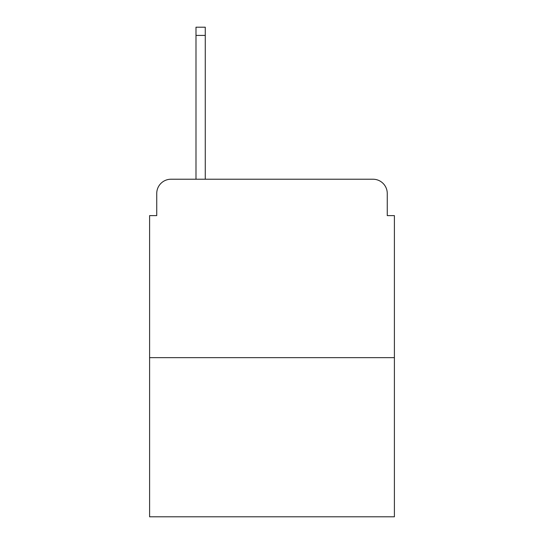 <?xml version="1.0" encoding="UTF-8"?>
<svg xmlns="http://www.w3.org/2000/svg" width="544" height="544" viewBox="0 0 544 544"><rect width="100%" height="100%" fill="white"/><g stroke="black" fill="none" stroke-linecap="round" stroke-linejoin="round"><path stroke-width="0.82" d="M156.74 193.494L156.74 215.614L156.74 193.494A14.273 14.273 0 0 1 171.013 179.221L195.99 179.221L195.99 27.2L205.272 27.2L205.272 179.221L216.328 179.221M394.4 357.646L149.6 357.646L149.6 516.8L394.4 516.8L394.4 215.614L387.26 215.614L387.26 193.494A14.273 14.273 0 0 0 372.987 179.221L171.013 179.221M149.6 357.646L149.6 215.614L156.74 215.614M327.672 179.221L372.987 179.221M387.26 215.614L387.26 193.494M195.99 35.408L205.272 35.408"/></g></svg>
